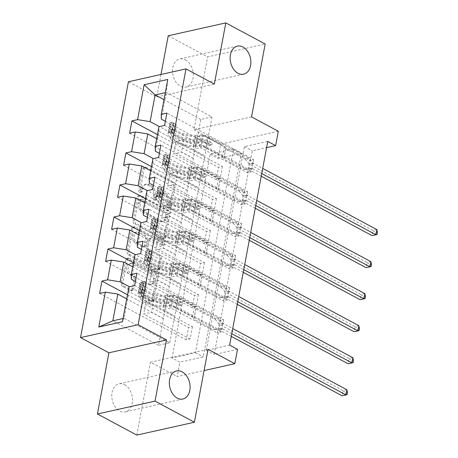 <?xml version="1.0" encoding="UTF-8"?>
<svg xmlns="http://www.w3.org/2000/svg" width="458" height="458" viewBox="0 0 458 458"><rect width="100%" height="100%" fill="white"/><g stroke="black" fill="none" stroke-linecap="round" stroke-linejoin="round"><path stroke-width="0.34" stroke-dasharray="2.29 1.72" d="M139.57 192.337A1.546 1.088 -102.6 0 1 138.751 190.345L142.759 168.933A2.204 1.551 -102.6 0 1 143.823 167.605A2.204 1.551 -102.6 0 1 144.682 167.743L172.511 182.662A2.204 1.551 -102.6 0 1 173.679 185.507L169.672 206.924A1.546 1.088 -102.6 0 1 168.928 207.852A1.546 1.088 -102.6 0 1 168.326 207.755A1.546 1.088 -102.6 0 1 167.508 205.762L168.023 202.991A7.059 4.975 -102.6 0 0 164.285 193.889L161.966 192.646A7.059 4.975 -102.6 0 0 159.218 192.205A7.059 4.975 -102.6 0 0 155.812 196.442L155.296 199.213A1.546 1.088 -102.6 0 1 154.546 200.14A1.546 1.088 -102.6 0 1 153.945 200.043A1.546 1.088 -102.6 0 1 153.127 198.056L153.648 195.28A7.059 4.975 -102.6 0 0 149.909 186.183L147.591 184.935A7.059 4.975 -102.6 0 0 144.843 184.5A7.059 4.975 -102.6 0 0 141.436 188.736L140.915 191.507A1.546 1.088 -102.6 0 1 140.171 192.434A1.546 1.088 -102.6 0 1 139.57 192.337M169.58 202.642A7.059 4.975 -102.6 0 0 165.842 193.539L163.523 192.297A7.059 4.975 -102.6 0 0 160.775 191.856A7.059 4.975 -102.6 0 0 157.369 196.093L156.848 198.869A1.546 1.088 -102.6 0 1 156.104 199.791A1.546 1.088 -102.6 0 1 155.502 199.699A1.546 1.088 -102.6 0 1 154.684 197.707L155.205 194.936A7.059 4.975 -102.6 0 0 151.466 185.834L149.148 184.591A7.059 4.975 -102.6 0 0 146.4 184.15A7.059 4.975 -102.6 0 0 142.993 188.387L142.472 191.158A1.546 1.088 -102.6 0 1 141.728 192.085A1.546 1.088 -102.6 0 1 141.127 191.988A1.546 1.088 -102.6 0 1 140.308 189.996L144.316 168.584A2.204 1.551 -102.6 0 1 145.381 167.262A2.204 1.551 -102.6 0 1 146.239 167.399L174.069 182.318A2.204 1.551 -102.6 0 1 175.237 185.158L171.229 206.575A1.546 1.088 -102.6 0 1 170.485 207.503A1.546 1.088 -102.6 0 1 169.884 207.405A1.546 1.088 -102.6 0 1 169.065 205.413L169.58 202.642L168.023 202.991M124.587 384.709A14.381 10.133 -102.6 0 1 132.499 399.508A14.381 10.133 -102.6 0 1 125.263 411.885A14.381 10.133 -102.6 0 1 119.67 410.992A14.381 10.133 -102.6 0 1 111.758 396.193A14.381 10.133 -102.6 0 1 118.994 383.815A14.381 10.133 -102.6 0 1 124.587 384.709M185.381 59.872A14.381 10.133 -102.6 0 1 193.287 74.671A14.381 10.133 -102.6 0 1 186.057 87.049A14.381 10.133 -102.6 0 1 180.463 86.15A14.381 10.133 -102.6 0 1 172.551 71.351A14.381 10.133 -102.6 0 1 179.788 58.973A14.381 10.133 -102.6 0 1 185.381 59.872M132.213 289.353A2.204 1.551 -102.6 0 1 131.148 290.681A2.204 1.551 -102.6 0 1 130.29 290.544L122.486 286.359A2.204 1.551 -102.6 0 1 121.318 283.513L125.767 259.726A2.204 1.551 -102.6 0 1 126.832 258.404A2.204 1.551 -102.6 0 1 127.69 258.541L155.52 273.46A2.204 1.551 -102.6 0 1 156.688 276.306L152.233 300.087A2.204 1.551 -102.6 0 1 151.169 301.416A2.204 1.551 -102.6 0 1 150.31 301.278L140.881 296.217A2.204 1.551 -102.6 0 1 139.713 293.378L141.619 283.199A2.204 1.551 -102.6 0 1 142.684 281.87A2.204 1.551 -102.6 0 1 143.543 282.008L148.22 284.515A5.902 4.156 -102.6 0 0 150.516 284.887A5.902 4.156 -102.6 0 0 153.482 279.809A5.902 4.156 -102.6 0 0 150.235 273.735L131.915 263.911A5.902 4.156 -102.6 0 0 129.62 263.545A5.902 4.156 -102.6 0 0 126.654 268.623A5.902 4.156 -102.6 0 0 129.9 274.697L132.952 276.334A2.204 1.551 -102.6 0 1 134.12 279.18L132.213 289.353L133.77 289.009A2.204 1.551 -102.6 0 1 132.706 290.332A2.204 1.551 -102.6 0 1 131.847 290.195L124.044 286.01A2.204 1.551 -102.6 0 1 122.87 283.164L127.324 259.383A2.204 1.551 -102.6 0 1 128.389 258.054A2.204 1.551 -102.6 0 1 129.248 258.192L157.077 273.117A2.204 1.551 -102.6 0 1 158.245 275.956L153.791 299.744A2.204 1.551 -102.6 0 1 152.726 301.066A2.204 1.551 -102.6 0 1 151.867 300.929L142.438 295.874A2.204 1.551 -102.6 0 1 141.27 293.028L143.177 282.849A2.204 1.551 -102.6 0 1 144.241 281.527A2.204 1.551 -102.6 0 1 145.1 281.664L149.772 284.172L148.22 284.515M172.053 357.967L210.17 154.272L233.517 149.062L195.394 352.752L172.053 357.967L179.925 362.186L177.235 376.562L204.073 370.568M136.822 435.1L150.464 362.204L177.235 376.562M160.981 74.482L156.779 96.953L128.429 81.753M168.229 35.764L207.606 56.872L265.182 44.014M251.545 116.904L193.963 129.769L207.606 56.872M193.963 129.769L220.739 144.121L218.048 158.497L241.389 153.281L203.272 356.977L179.925 362.186M210.17 154.272L218.048 158.497M134.217 223.676A2.204 1.551 -102.6 0 1 133.049 220.83L137.497 197.049A2.204 1.551 -102.6 0 1 138.562 195.721A2.204 1.551 -102.6 0 1 139.421 195.858L167.25 210.777A2.204 1.551 -102.6 0 1 168.418 213.623L163.964 237.41A2.204 1.551 -102.6 0 1 162.899 238.733A2.204 1.551 -102.6 0 1 162.04 238.595L134.217 223.676L135.774 223.327A2.204 1.551 -102.6 0 1 134.6 220.481L139.055 196.7A2.204 1.551 -102.6 0 1 140.119 195.377A2.204 1.551 -102.6 0 1 140.978 195.514L168.807 210.434A2.204 1.551 -102.6 0 1 169.975 213.279L165.521 237.061A2.204 1.551 -102.6 0 1 164.456 238.383A2.204 1.551 -102.6 0 1 163.598 238.246L135.774 223.327M131.635 228.387L127.181 252.169A2.204 1.551 -102.6 0 0 128.349 255.014L156.178 269.934A2.204 1.551 -102.6 0 0 157.037 270.071A2.204 1.551 -102.6 0 0 158.102 268.749L160.008 258.57A2.204 1.551 -102.6 0 0 158.834 255.724L147.55 249.673A2.204 1.551 -102.6 0 1 146.383 246.828L147.648 240.078A2.204 1.551 -102.6 0 1 148.713 238.755A2.204 1.551 -102.6 0 1 149.571 238.893L161.319 245.19A1.546 1.088 -102.6 0 0 161.92 245.288A1.546 1.088 -102.6 0 0 162.699 243.959A1.546 1.088 -102.6 0 0 161.846 242.368L133.553 227.202A2.204 1.551 -102.6 0 0 132.7 227.065A2.204 1.551 -102.6 0 0 131.635 228.387L133.186 228.038L128.738 251.826L127.181 252.169M222.422 166.489L220.121 178.809L216.228 179.679L218.535 167.359L222.422 166.489L175.964 141.579L183.824 139.822L195.789 146.119L159.355 126.585M216.428 198.52L214.126 210.84L210.233 211.71L212.541 199.39L216.428 198.52L169.97 173.611L177.824 171.853L189.795 178.156L153.361 158.623M210.434 230.557L208.132 242.877L204.239 243.742L206.547 231.422L210.434 230.557L163.975 205.642L171.83 203.89L183.801 210.188L147.367 190.654M204.44 262.589L202.133 274.909L198.245 275.773L200.552 263.459L204.44 262.589L157.976 237.673L165.836 235.922L177.807 242.219L141.373 222.685M198.446 294.62L196.139 306.94L192.251 307.81L194.553 295.49L198.446 294.62L151.982 269.71L159.842 267.953L171.813 274.25L135.379 254.717M192.452 326.651L190.144 338.972L186.257 339.842L188.559 327.522L192.452 326.651L145.988 301.742L153.848 299.984L165.813 306.282L129.385 286.748M229.635 345.103L206.289 350.318L244.412 146.629L267.753 141.413M253.549 159.539L251.242 171.859L247.354 172.729L249.662 160.409L253.549 159.539L166.924 113.092M247.555 191.57L245.248 203.89L241.36 204.76L243.662 192.44L247.555 191.57L160.93 145.123M241.561 223.601L239.253 235.922L235.366 236.792L237.668 224.472L241.561 223.601L154.936 177.154M235.567 255.633L233.259 267.953L229.372 268.823L231.674 256.503L235.567 255.633L148.942 209.191M229.572 287.664L227.265 299.984L223.372 300.854L225.679 288.534L229.572 287.664L142.948 241.223M223.578 319.701L221.271 332.021L217.378 332.886L219.685 320.566L223.578 319.701L136.953 273.254M135.413 281.47L177.023 303.78L180.864 284.034L169.054 277.703L176.914 275.945L223.372 300.854M131.349 279.288L135.036 259.577L180.71 284.069M171.653 274.285L165.813 306.282M169.506 286.571L132.706 266.842M135.036 259.577L134.961 254.808M141.407 249.438L183.017 271.749L186.858 252.003L175.048 245.665L182.908 243.914L229.372 268.823M137.343 247.257L141.03 227.546L186.704 252.037M177.652 242.253L171.813 274.25M175.5 254.539L138.705 234.811M141.03 227.546L140.955 222.777M147.402 217.407L189.011 239.717L192.852 219.972L181.042 213.634L188.902 211.882L235.366 236.792M143.337 215.226L147.024 195.514L192.698 220.006M183.647 210.222L177.807 242.219M181.494 222.508L144.699 202.779M147.024 195.514L146.949 190.746M153.396 185.376L195.005 207.686L198.852 187.935L187.036 181.603L194.896 179.845L241.36 204.76M149.331 183.194L153.018 163.483L198.692 187.969M189.641 178.191L183.801 210.188M187.488 190.476L150.693 170.742M153.018 163.483L152.943 158.714M159.39 153.344L200.999 175.649L204.846 155.903L193.03 149.571L200.89 147.814L247.354 172.729M155.325 151.163L159.012 131.452L204.686 155.938M195.635 146.159L189.795 178.156M193.482 158.439L156.688 138.711M159.012 131.452L158.937 126.683M165.384 121.313L206.993 143.617L211.991 116.927L166.317 92.436L167.777 79.457M161.319 119.132L166.317 92.436L165.304 92.659M211.991 116.927L200.787 119.429L195.789 146.119M200.787 119.429L163.987 99.701M278.315 131.263L220.739 144.121M237.507 349.328L214.167 354.544L252.284 150.848L266.585 147.653M165.659 306.316L158.514 345.298L169.718 342.796L124.044 318.304L129.042 291.609L174.716 316.1L163.059 309.734L170.92 307.976L217.378 332.886M169.718 342.796L174.716 316.1M158.514 345.298L112.84 320.806M123.036 318.528L124.044 318.304L122.435 321.751M163.512 318.602L126.711 298.874M177.023 303.78L174.87 316.066M183.017 271.749L180.864 284.034M189.011 239.717L186.858 252.003M195.005 207.686L192.852 219.972M200.999 175.649L198.852 187.935M206.993 143.617L204.846 155.903M129.042 291.609L128.967 286.845M233.517 149.062L241.389 153.281M195.394 352.752L203.272 356.977M244.412 146.629L252.284 150.848M206.289 350.318L214.167 354.544M207.148 143.583L195.337 137.251L203.197 135.494L200.89 147.814M195.337 137.251L193.03 149.571M203.197 135.494L249.662 160.409M251.242 171.859L164.617 125.412M157.455 134.612L218.535 167.359M220.121 178.809L173.656 153.899L181.517 152.142L193.328 158.479M129.603 133.232L216.228 179.679M183.824 139.822L181.517 152.142M175.964 141.579L173.656 153.899M177.824 171.853L175.523 184.173L187.333 190.511M169.97 173.611L167.662 185.931L175.523 184.173M123.608 165.264L210.233 211.71M214.126 210.84L167.662 185.931M151.461 166.643L212.541 199.39M201.154 175.614L189.343 169.283L197.203 167.525L243.662 192.44M245.248 203.89L158.623 157.443M197.203 167.525L194.896 179.845M189.343 169.283L187.036 181.603M171.83 203.89L169.529 216.21L181.339 222.542M163.975 205.642L161.668 217.962L169.529 216.21M117.614 197.301L204.239 243.742M208.132 242.877L161.668 217.962M145.467 198.675L206.547 231.422M195.16 207.651L183.349 201.314L191.209 199.562L237.668 224.472M239.253 235.922L152.629 189.475M191.209 199.562L188.902 211.882M183.349 201.314L181.042 213.634M165.836 235.922L163.529 248.242L175.345 254.574M157.976 237.673L155.674 249.994L163.529 248.242M111.62 229.332L198.245 275.773M202.133 274.909L155.674 249.994M139.472 230.706L200.552 263.459M189.165 239.683L177.355 233.345L185.215 231.593L231.674 256.503M233.259 267.953L146.634 221.512M185.215 231.593L182.908 243.914M177.355 233.345L175.048 245.665M159.842 267.953L157.535 280.273L169.351 286.605M151.982 269.71L149.68 282.025L157.535 280.273M105.626 261.363L192.251 307.81M196.139 306.94L149.68 282.025M133.478 262.737L194.553 295.49M183.171 271.714L171.361 265.382L179.215 263.625L225.679 288.534M227.265 299.984L140.64 253.543M179.215 263.625L176.914 275.945M171.361 265.382L169.054 277.703M153.848 299.984L151.541 312.304L163.357 318.636M145.988 301.742L143.686 314.062L151.541 312.304M99.632 293.395L186.257 339.842M190.144 338.972L143.686 314.062M127.479 294.775L188.559 327.522M177.177 303.746L165.367 297.414L173.221 295.656L219.685 320.566M221.271 332.021L134.646 285.574M173.221 295.656L170.92 307.976M165.367 297.414L163.059 309.734M156.779 96.953L214.355 84.089M150.464 362.204L208.041 349.345M139.249 200.427A1.546 1.088 -102.6 0 1 139.993 199.499A1.546 1.088 -102.6 0 1 140.595 199.596L165.017 212.689A1.546 1.088 -102.6 0 1 165.836 214.682L165.292 217.602A7.059 4.975 -102.6 0 1 161.88 221.838A7.059 4.975 -102.6 0 1 159.138 221.403L142.438 212.449A7.059 4.975 -102.6 0 1 138.7 203.346L139.249 200.427L140.801 200.077A1.546 1.088 -102.6 0 1 141.551 199.15A1.546 1.088 -102.6 0 1 142.152 199.247L140.595 199.596M140.801 200.077L140.257 202.997A7.059 4.975 -102.6 0 0 143.995 212.1L160.695 221.054A7.059 4.975 -102.6 0 0 163.437 221.495A7.059 4.975 -102.6 0 0 166.849 217.258L167.393 214.333A1.546 1.088 -102.6 0 0 166.575 212.34L142.152 199.247M133.186 228.038A2.204 1.551 -102.6 0 1 134.251 226.716A2.204 1.551 -102.6 0 1 135.11 226.853L163.403 242.024A1.546 1.088 -102.6 0 1 164.25 243.61A1.546 1.088 -102.6 0 1 163.477 244.938A1.546 1.088 -102.6 0 1 162.876 244.841L151.123 238.544A2.204 1.551 -102.6 0 0 150.27 238.406A2.204 1.551 -102.6 0 0 149.205 239.729L147.94 246.484A2.204 1.551 -102.6 0 0 149.108 249.329L160.392 255.381A2.204 1.551 -102.6 0 1 161.559 258.22L159.659 268.399A2.204 1.551 -102.6 0 1 158.594 269.722A2.204 1.551 -102.6 0 1 157.735 269.59L129.906 254.665A2.204 1.551 -102.6 0 1 128.738 251.826M135.843 243.398A5.902 4.156 -102.6 0 1 132.597 237.324A5.902 4.156 -102.6 0 1 135.562 232.246A5.902 4.156 -102.6 0 1 137.858 232.612L144.316 236.076A2.204 1.551 -102.6 0 1 145.484 238.916L144.218 245.671A2.204 1.551 -102.6 0 1 143.154 246.994A2.204 1.551 -102.6 0 1 142.295 246.856L135.843 243.398L137.394 243.049A5.902 4.156 -102.6 0 1 134.154 236.975A5.902 4.156 -102.6 0 1 137.119 231.897A5.902 4.156 -102.6 0 1 139.415 232.263L137.858 232.612M137.394 243.049L143.852 246.507A2.204 1.551 -102.6 0 0 144.711 246.644A2.204 1.551 -102.6 0 0 145.776 245.322L147.041 238.572A2.204 1.551 -102.6 0 0 145.867 235.727L139.415 232.263M149.772 284.172A5.902 4.156 -102.6 0 0 152.067 284.538A5.902 4.156 -102.6 0 0 155.039 279.46A5.902 4.156 -102.6 0 0 151.793 273.386L133.473 263.568A5.902 4.156 -102.6 0 0 131.177 263.195A5.902 4.156 -102.6 0 0 128.211 268.274A5.902 4.156 -102.6 0 0 131.452 274.348L134.509 275.985A2.204 1.551 -102.6 0 1 135.677 278.83L133.77 289.009M173.072 129.568L175.116 130.667L171.624 133.415L169.575 132.316L173.072 129.568L174.223 123.408L171.498 122.051L173.542 123.15A3.034 1.116 -169.4 0 0 172.763 123.712A3.034 1.116 -169.4 0 0 172.826 124.038L175.088 128.423A14.272 5.261 -169.4 0 0 195.818 135.276L195.085 139.175L199.15 138.946A8.204 3.023 10.6 0 1 208.842 140.99L211.396 142.358A1.351 0.95 -102.6 0 1 212.106 144.098A1.351 0.95 -102.6 0 1 211.459 144.905A1.351 0.95 -102.6 0 1 210.932 144.82L208.379 143.451A8.204 3.023 -169.4 0 0 198.686 141.413L194.627 141.642L193.894 145.541L197.953 145.312A8.204 3.023 10.6 0 1 207.651 147.356L247.057 168.481L243.169 169.351L223.951 159.052L225.863 148.111A4.883 1.798 -169.4 0 0 224.431 146.594L207.548 137.537A5.278 1.946 10.6 0 0 201.308 136.226L197.249 136.455A17.192 6.338 -169.4 0 1 172.271 128.194L170.01 123.815A5.954 2.193 -169.4 0 1 169.895 123.179L169.162 127.078A5.954 2.193 -169.4 0 0 169.277 127.713L171.544 132.099A17.192 6.338 -169.4 0 0 196.516 140.354L197.249 136.455M169.575 132.316A5.954 2.193 -169.4 0 0 167.971 133.444A5.954 2.193 -169.4 0 0 168.086 134.079L170.353 138.465A17.192 6.338 -169.4 0 0 195.326 146.72L196.053 142.822L200.117 142.593A5.278 1.946 10.6 0 1 206.358 143.904L208.911 145.272A1.351 0.95 77.4 0 0 209.432 145.358A1.351 0.95 77.4 0 0 210.085 144.551A1.351 0.95 77.4 0 0 209.369 142.81L206.816 141.442A5.278 1.946 -169.4 0 0 200.575 140.125L196.516 140.354M171.498 122.051A5.954 2.193 -169.4 0 0 169.895 123.179M195.818 135.276L199.877 135.047A8.204 3.023 10.6 0 1 209.569 137.085L248.98 158.216L253.137 163.105A2.25 1.586 77.4 0 0 253.698 163.569L262.703 168.401M225.874 148.781L245.087 159.086L248.98 158.216M171.624 133.415A3.034 1.116 -169.4 0 0 170.845 133.982A3.034 1.116 -169.4 0 0 170.903 134.303L173.164 138.688A14.272 5.261 -169.4 0 0 193.894 145.541M195.326 146.72L199.385 146.491A5.278 1.946 10.6 0 1 205.625 147.808L222.514 156.859A4.883 1.798 10.6 0 1 223.939 158.376L223.951 159.052M175.116 130.667L176.273 124.507L174.223 123.408M173.542 123.15L176.273 124.507M195.085 139.175A14.272 5.261 10.6 0 1 174.355 132.322L172.094 127.942A3.034 1.116 10.6 0 1 172.036 127.616A3.034 1.116 10.6 0 1 172.059 127.536L169.792 126.316A5.954 2.193 -169.4 0 0 169.162 127.078M261.741 173.53L252.736 168.704A2.25 1.586 77.4 0 0 252.118 168.538L247.057 168.481M196.053 142.822A17.192 6.338 10.6 0 1 171.08 134.56L168.819 130.181A5.954 2.193 10.6 0 1 168.704 129.54A5.954 2.193 10.6 0 1 169.334 128.784C170.428 127.553 170.582 126.734 169.792 126.316L172.059 127.536C172.534 127.793 172.385 128.618 171.595 129.998A3.034 1.116 -169.4 0 0 171.573 130.078A3.034 1.116 -169.4 0 0 171.636 130.404L173.897 134.784A14.272 5.261 -169.4 0 0 194.627 141.642M245.087 159.086L249.244 163.975A2.25 1.586 77.4 0 0 249.805 164.439L372.972 230.477L372.01 235.607M261.237 176.216L248.843 169.575A2.25 1.586 77.4 0 0 248.23 169.408L243.169 169.351M376.86 229.607L372.972 230.477L375.898 232.853L377.455 232.504M375.514 234.908L375.898 232.853M167.078 161.6L169.122 162.699L165.63 165.447L163.58 164.353L167.078 161.6L168.229 155.439L165.504 154.083L167.548 155.182A3.034 1.116 -169.4 0 0 166.769 155.749A3.034 1.116 -169.4 0 0 166.826 156.069L169.094 160.455A14.272 5.261 -169.4 0 0 189.824 167.307L189.091 171.206L193.15 170.983A8.204 3.023 10.6 0 1 202.848 173.021L205.402 174.389A1.351 0.95 -102.6 0 1 206.111 176.13A1.351 0.95 -102.6 0 1 205.465 176.937A1.351 0.95 -102.6 0 1 204.938 176.857L202.384 175.483A8.204 3.023 -169.4 0 0 192.692 173.445L188.633 173.674L187.9 177.572L191.959 177.343A8.204 3.023 10.6 0 1 201.652 179.387L241.063 200.518L237.17 201.383L217.956 191.083L219.869 180.143A4.883 1.798 -169.4 0 0 218.437 178.626L201.554 169.575A5.278 1.946 10.6 0 0 195.314 168.258L191.249 168.487A17.192 6.338 -169.4 0 1 166.277 160.231L164.016 155.846A5.954 2.193 -169.4 0 1 163.901 155.21L163.168 159.109A5.954 2.193 -169.4 0 0 163.283 159.75L165.55 164.13A17.192 6.338 -169.4 0 0 190.522 172.385L191.249 168.487M163.58 164.353A5.954 2.193 -169.4 0 0 161.977 165.475A5.954 2.193 -169.4 0 0 162.092 166.111L164.359 170.496A17.192 6.338 -169.4 0 0 189.331 178.752L190.059 174.853L194.123 174.624A5.278 1.946 10.6 0 1 200.364 175.935L202.917 177.309A1.351 0.95 77.4 0 0 203.438 177.389A1.351 0.95 77.4 0 0 204.091 176.582A1.351 0.95 77.4 0 0 203.375 174.841L200.822 173.473A5.278 1.946 -169.4 0 0 194.581 172.156L190.522 172.385M165.504 154.083A5.954 2.193 -169.4 0 0 163.901 155.21M189.824 167.307L193.883 167.078A8.204 3.023 10.6 0 1 203.575 169.122L242.986 190.247L247.143 195.137A2.25 1.586 77.4 0 0 247.704 195.6L256.709 200.432M219.88 180.818L239.093 191.118L242.986 190.247M165.63 165.447A3.034 1.116 -169.4 0 0 164.851 166.014A3.034 1.116 -169.4 0 0 164.909 166.34L167.17 170.719A14.272 5.261 -169.4 0 0 187.9 177.572M189.331 178.752L193.391 178.523A5.278 1.946 10.6 0 1 199.631 179.839L216.519 188.891A4.883 1.798 10.6 0 1 217.945 190.414L217.956 191.083M169.122 162.699L170.279 156.539L168.229 155.439M167.548 155.182L170.279 156.539M189.091 171.206A14.272 5.261 10.6 0 1 168.361 164.353L166.099 159.974A3.034 1.116 10.6 0 1 166.042 159.647A3.034 1.116 10.6 0 1 166.065 159.567L163.798 158.348A5.954 2.193 -169.4 0 0 163.168 159.109M255.747 205.568L246.742 200.736A2.25 1.586 77.4 0 0 246.123 200.57L241.063 200.518M190.059 174.853A17.192 6.338 10.6 0 1 165.086 166.592L162.825 162.212A5.954 2.193 10.6 0 1 162.71 161.577A5.954 2.193 10.6 0 1 163.334 160.815C164.433 159.59 164.588 158.766 163.798 158.348L166.065 159.567C166.54 159.825 166.386 160.649 165.601 162.029A3.034 1.116 -169.4 0 0 165.578 162.109A3.034 1.116 -169.4 0 0 165.636 162.435L167.903 166.821A14.272 5.261 -169.4 0 0 188.633 173.674M239.093 191.118L243.25 196.007A2.25 1.586 77.4 0 0 243.811 196.471L366.978 262.508L366.016 267.644M255.243 208.253L242.849 201.606A2.25 1.586 77.4 0 0 242.236 201.44L237.17 201.383M370.865 261.638L366.978 262.508L369.904 264.884L371.461 264.535M369.52 266.94L369.904 264.884M161.079 193.637L163.128 194.73L159.636 197.484L157.586 196.385L161.079 193.637L162.235 187.477L159.504 186.114L161.554 187.213A3.034 1.116 -169.4 0 0 160.775 187.78A3.034 1.116 -169.4 0 0 160.832 188.101L163.1 192.486A14.272 5.261 -169.4 0 0 183.83 199.339L183.097 203.243L187.156 203.014A8.204 3.023 10.6 0 1 196.848 205.052L199.402 206.421A1.351 0.95 -102.6 0 1 200.117 208.161A1.351 0.95 -102.6 0 1 199.47 208.968A1.351 0.95 -102.6 0 1 198.944 208.888L196.39 207.52A8.204 3.023 -169.4 0 0 186.698 205.476L182.639 205.705L181.906 209.604L185.965 209.38A8.204 3.023 10.6 0 1 195.658 211.419L235.069 232.549L231.175 233.42L211.962 223.115L213.875 212.174A4.883 1.798 -169.4 0 0 212.443 210.657L195.56 201.606A5.278 1.946 10.6 0 0 189.32 200.289L185.255 200.518A17.192 6.338 -169.4 0 1 160.283 192.263L158.021 187.877A5.954 2.193 -169.4 0 1 157.901 187.242L157.174 191.141A5.954 2.193 -169.4 0 0 157.289 191.782L159.556 196.161A17.192 6.338 -169.4 0 0 184.528 204.417L185.255 200.518M157.586 196.385A5.954 2.193 -169.4 0 0 155.983 197.507A5.954 2.193 -169.4 0 0 156.098 198.148L158.365 202.528A17.192 6.338 -169.4 0 0 183.337 210.783L184.064 206.884L188.124 206.655A5.278 1.946 10.6 0 1 194.364 207.972L196.923 209.34A1.351 0.95 77.4 0 0 197.444 209.421A1.351 0.95 77.4 0 0 198.096 208.613A1.351 0.95 77.4 0 0 197.381 206.873L194.827 205.505A5.278 1.946 -169.4 0 0 188.587 204.194L184.528 204.417M159.504 186.114A5.954 2.193 -169.4 0 0 157.901 187.242M183.83 199.339L187.889 199.11A8.204 3.023 10.6 0 1 197.581 201.154L236.992 222.279L241.148 227.174A2.25 1.586 77.4 0 0 241.709 227.637L250.715 232.464M213.886 212.85L233.099 223.149L236.992 222.279M159.636 197.484A3.034 1.116 -169.4 0 0 158.852 198.045A3.034 1.116 -169.4 0 0 158.915 198.371L161.176 202.751A14.272 5.261 -169.4 0 0 181.906 209.604M183.337 210.783L187.396 210.554A5.278 1.946 10.6 0 1 193.637 211.871L210.525 220.922A4.883 1.798 10.6 0 1 211.951 222.445L211.962 223.115M163.128 194.73L164.285 188.57L162.235 187.477M161.554 187.213L164.285 188.57M183.097 203.243A14.272 5.261 10.6 0 1 162.367 196.385L160.105 192.005A3.034 1.116 10.6 0 1 160.048 191.679A3.034 1.116 10.6 0 1 160.071 191.599L157.804 190.385A5.954 2.193 -169.4 0 0 157.174 191.141M249.753 237.599L240.748 232.767A2.25 1.586 77.4 0 0 240.129 232.601L235.069 232.549M184.064 206.884A17.192 6.338 10.6 0 1 159.092 198.629L156.831 194.244A5.954 2.193 10.6 0 1 156.71 193.608A5.954 2.193 10.6 0 1 157.34 192.847C158.439 191.621 158.588 190.797 157.804 190.385L160.071 191.599C160.546 191.862 160.392 192.681 159.607 194.06A3.034 1.116 -169.4 0 0 159.584 194.146A3.034 1.116 -169.4 0 0 159.642 194.467L161.909 198.852A14.272 5.261 -169.4 0 0 182.639 205.705M233.099 223.149L237.255 228.038A2.25 1.586 77.4 0 0 237.816 228.502L360.984 294.54L360.022 299.675M249.249 240.284L236.855 233.637A2.25 1.586 77.4 0 0 236.242 233.471L231.175 233.42M364.871 293.67L360.984 294.54L363.91 296.916L365.467 296.572M363.526 298.971L363.91 296.916M155.085 225.668L157.134 226.762L153.642 229.515L151.592 228.416L155.085 225.668L156.241 219.508L153.51 218.151L155.56 219.245A3.034 1.116 -169.4 0 0 154.781 219.811A3.034 1.116 -169.4 0 0 154.838 220.138L157.105 224.517A14.272 5.261 -169.4 0 0 177.836 231.37L177.103 235.275L181.162 235.046A8.204 3.023 10.6 0 1 190.854 237.084L193.408 238.452A1.351 0.95 -102.6 0 1 194.123 240.192A1.351 0.95 -102.6 0 1 193.471 241.005A1.351 0.95 -102.6 0 1 192.95 240.919L190.396 239.551A8.204 3.023 -169.4 0 0 180.704 237.507L176.645 237.736L175.912 241.641L179.971 241.412A8.204 3.023 10.6 0 1 189.664 243.45L229.074 264.581L225.181 265.451L205.968 255.146L207.88 244.211A4.883 1.798 -169.4 0 0 206.449 242.688L189.56 233.637A5.278 1.946 10.6 0 0 183.32 232.321L179.261 232.549A17.192 6.338 -169.4 0 1 154.289 224.294L152.027 219.909A5.954 2.193 -169.4 0 1 151.907 219.273L151.18 223.172A5.954 2.193 -169.4 0 0 151.295 223.813L153.562 228.193A17.192 6.338 -169.4 0 0 178.534 236.454L179.261 232.549M151.592 228.416A5.954 2.193 -169.4 0 0 149.989 229.538A5.954 2.193 -169.4 0 0 150.104 230.179L152.365 234.559A17.192 6.338 -169.4 0 0 177.343 242.814L178.07 238.916L182.129 238.687A5.278 1.946 10.6 0 1 188.37 240.003L190.923 241.372A1.351 0.95 77.4 0 0 191.45 241.452A1.351 0.95 77.4 0 0 192.102 240.645A1.351 0.95 77.4 0 0 191.387 238.904L188.833 237.536A5.278 1.946 -169.4 0 0 182.593 236.225L178.534 236.454M153.51 218.151A5.954 2.193 -169.4 0 0 151.907 219.273M177.836 231.37L181.895 231.141A8.204 3.023 10.6 0 1 191.587 233.185L230.992 254.316L235.154 259.205A2.25 1.586 77.4 0 0 235.71 259.669L244.721 264.495M207.892 244.881L227.105 255.18L230.992 254.316M153.642 229.515A3.034 1.116 -169.4 0 0 152.858 230.076A3.034 1.116 -169.4 0 0 152.92 230.403L155.182 234.782A14.272 5.261 -169.4 0 0 175.912 241.641M177.343 242.814L181.402 242.591A5.278 1.946 10.6 0 1 187.643 243.902L204.526 252.959A4.883 1.798 10.6 0 1 205.957 254.476L205.968 255.146M157.134 226.762L158.285 220.601L156.241 219.508M155.56 219.245L158.285 220.601M177.103 235.275A14.272 5.261 10.6 0 1 156.373 228.422L154.111 224.036A3.034 1.116 10.6 0 1 154.048 223.71A3.034 1.116 10.6 0 1 154.077 223.63L151.81 222.416A5.954 2.193 -169.4 0 0 151.18 223.172M243.759 269.63L234.754 264.798A2.25 1.586 77.4 0 0 234.135 264.632L229.074 264.581M178.07 238.916A17.192 6.338 10.6 0 1 153.098 230.66L150.837 226.275A5.954 2.193 10.6 0 1 150.716 225.639A5.954 2.193 10.6 0 1 151.346 224.878C152.44 223.653 152.594 222.828 151.81 222.416L154.077 223.63C154.552 223.893 154.398 224.712 153.613 226.092A3.034 1.116 -169.4 0 0 153.59 226.178A3.034 1.116 -169.4 0 0 153.648 226.498L155.915 230.884A14.272 5.261 -169.4 0 0 176.645 237.736M227.105 255.18L231.261 260.07A2.25 1.586 77.4 0 0 231.822 260.533L354.984 326.571L354.028 331.707M243.255 272.315L230.861 265.669A2.25 1.586 77.4 0 0 230.242 265.503L225.181 265.451M358.877 325.701L354.984 326.571L357.916 328.947L359.467 328.604M357.526 331.002L357.916 328.947M149.09 257.699L151.14 258.799L147.642 261.547L145.598 260.447L149.09 257.699L150.247 251.539L147.516 250.183L149.566 251.282A3.034 1.116 -169.4 0 0 148.787 251.843A3.034 1.116 -169.4 0 0 148.844 252.169L151.111 256.549A14.272 5.261 -169.4 0 0 171.836 263.402L171.109 267.306L175.168 267.077A8.204 3.023 10.6 0 1 184.86 269.115L187.414 270.489A1.351 0.95 -102.6 0 1 188.129 272.224A1.351 0.95 -102.6 0 1 187.477 273.037A1.351 0.95 -102.6 0 1 186.956 272.951L184.402 271.583A8.204 3.023 -169.4 0 0 174.71 269.539L170.645 269.768L169.918 273.672L173.977 273.443A8.204 3.023 10.6 0 1 183.669 275.481L223.08 296.612L219.187 297.482L199.974 287.177L201.886 276.243A4.883 1.798 -169.4 0 0 200.455 274.72L183.566 265.669A5.278 1.946 10.6 0 0 177.326 264.352L173.267 264.581A17.192 6.338 -169.4 0 1 148.295 256.325L146.033 251.946A5.954 2.193 -169.4 0 1 145.913 251.305L145.186 255.209A5.954 2.193 -169.4 0 0 145.3 255.845L147.562 260.23A17.192 6.338 -169.4 0 0 172.54 268.485L173.267 264.581M145.598 260.447A5.954 2.193 -169.4 0 0 143.995 261.57A5.954 2.193 -169.4 0 0 144.11 262.211L146.371 266.59A17.192 6.338 -169.4 0 0 171.349 274.852L172.076 270.947L176.135 270.718A5.278 1.946 10.6 0 1 182.376 272.035L184.929 273.403A1.351 0.95 77.4 0 0 185.456 273.489A1.351 0.95 77.4 0 0 186.108 272.676A1.351 0.95 77.4 0 0 185.393 270.941L182.839 269.567A5.278 1.946 -169.4 0 0 176.599 268.256L172.54 268.485M147.516 250.183A5.954 2.193 -169.4 0 0 145.913 251.305M171.836 263.402L175.901 263.178A8.204 3.023 10.6 0 1 185.593 265.216L224.998 286.347L229.155 291.236A2.25 1.586 77.4 0 0 229.716 291.7L238.721 296.526M201.892 276.913L221.111 287.218L224.998 286.347M147.642 261.547A3.034 1.116 -169.4 0 0 146.863 262.108A3.034 1.116 -169.4 0 0 146.926 262.434L149.188 266.819A14.272 5.261 -169.4 0 0 169.918 273.672M171.349 274.852L175.408 274.623A5.278 1.946 10.6 0 1 181.649 275.934L198.532 284.99A4.883 1.798 10.6 0 1 199.963 286.508L199.974 287.177M151.14 258.799L152.291 252.639L150.247 251.539M149.566 251.282L152.291 252.639M171.109 267.306A14.272 5.261 10.6 0 1 150.379 260.453L148.117 256.068A3.034 1.116 10.6 0 1 148.054 255.741A3.034 1.116 10.6 0 1 148.083 255.661L145.816 254.448A5.954 2.193 -169.4 0 0 145.186 255.209M237.765 301.662L228.76 296.836A2.25 1.586 77.4 0 0 228.141 296.664L223.08 296.612M172.076 270.947A17.192 6.338 10.6 0 1 147.104 262.692L144.837 258.306A5.954 2.193 10.6 0 1 144.722 257.671A5.954 2.193 10.6 0 1 145.352 256.909C146.446 255.684 146.6 254.866 145.816 254.448L148.083 255.661C148.558 255.925 148.403 256.743 147.619 258.123A3.034 1.116 -169.4 0 0 147.596 258.209A3.034 1.116 -169.4 0 0 147.653 258.535L149.921 262.915A14.272 5.261 -169.4 0 0 170.645 269.768M221.111 287.218L225.267 292.107A2.25 1.586 77.4 0 0 225.828 292.57L348.99 358.603L348.034 363.738M237.261 304.347L224.867 297.7A2.25 1.586 77.4 0 0 224.248 297.534L219.187 297.482M352.883 357.738L348.99 358.603L351.916 360.984L353.473 360.635M351.532 363.034L351.916 360.984M143.096 289.731L145.146 290.83L141.648 293.578L139.604 292.479L143.096 289.731L144.253 283.571L141.522 282.214L143.572 283.313A3.034 1.116 -169.4 0 0 142.793 283.874A3.034 1.116 -169.4 0 0 142.85 284.2L145.112 288.58A14.272 5.261 -169.4 0 0 165.842 295.439L165.115 299.337L169.174 299.108A8.204 3.023 10.6 0 1 178.866 301.152L181.42 302.52A1.351 0.95 -102.6 0 1 182.135 304.255A1.351 0.95 -102.6 0 1 181.483 305.068A1.351 0.95 -102.6 0 1 180.962 304.982L178.408 303.614A8.204 3.023 -169.4 0 0 168.71 301.576L164.651 301.799L163.924 305.704L167.983 305.475A8.204 3.023 10.6 0 1 177.675 307.513L217.086 328.644L213.193 329.514L193.98 319.209L195.887 308.274A4.883 1.798 -169.4 0 0 194.461 306.757L177.572 297.7A5.278 1.946 10.6 0 0 171.332 296.389L167.273 296.612A17.192 6.338 -169.4 0 1 142.301 288.357L140.034 283.977A5.954 2.193 -169.4 0 1 139.919 283.336L139.192 287.24A5.954 2.193 -169.4 0 0 139.306 287.876L141.568 292.261A17.192 6.338 -169.4 0 0 166.54 300.517L167.273 296.612M139.604 292.479A5.954 2.193 -169.4 0 0 138.001 293.607A5.954 2.193 -169.4 0 0 138.116 294.242L140.377 298.627A17.192 6.338 -169.4 0 0 165.349 306.883L166.082 302.978L170.141 302.749A5.278 1.946 10.6 0 1 176.382 304.066L178.935 305.434A1.351 0.95 77.4 0 0 179.462 305.52A1.351 0.95 77.4 0 0 180.114 304.707A1.351 0.95 77.4 0 0 179.399 302.973L176.845 301.604A5.278 1.946 -169.4 0 0 170.605 300.288L166.54 300.517M141.522 282.214A5.954 2.193 -169.4 0 0 139.919 283.336M165.842 295.439L169.907 295.21A8.204 3.023 10.6 0 1 179.599 297.248L219.004 318.379L223.161 323.268A2.25 1.586 77.4 0 0 223.722 323.732L232.727 328.558M195.898 308.944L215.117 319.249L219.004 318.379M141.648 293.578A3.034 1.116 -169.4 0 0 140.869 294.139A3.034 1.116 -169.4 0 0 140.927 294.465L143.194 298.851A14.272 5.261 -169.4 0 0 163.924 305.704M165.349 306.883L169.414 306.654A5.278 1.946 10.6 0 1 175.654 307.965L192.537 317.022A4.883 1.798 10.6 0 1 193.969 318.539L193.98 319.209M145.146 290.83L146.297 284.67L144.253 283.571M143.572 283.313L146.297 284.67M165.115 299.337A14.272 5.261 10.6 0 1 144.385 292.485L142.123 288.099A3.034 1.116 10.6 0 1 142.06 287.779A3.034 1.116 10.6 0 1 142.083 287.693L139.822 286.479A5.954 2.193 -169.4 0 0 139.192 287.24M231.771 333.693L222.76 328.867A2.25 1.586 77.4 0 0 222.147 328.701L217.086 328.644M166.082 302.978A17.192 6.338 10.6 0 1 141.11 294.723L138.843 290.343A5.954 2.193 10.6 0 1 138.728 289.702A5.954 2.193 10.6 0 1 139.358 288.941C140.451 287.716 140.606 286.897 139.822 286.479L142.083 287.693C142.564 287.956 142.409 288.78 141.625 290.16A3.034 1.116 -169.4 0 0 141.602 290.24A3.034 1.116 -169.4 0 0 141.659 290.567L143.921 294.946A14.272 5.261 -169.4 0 0 164.651 301.799M215.117 319.249L219.273 324.138A2.25 1.586 77.4 0 0 219.834 324.602L342.996 390.64L342.034 395.769M231.267 336.378L218.872 329.731A2.25 1.586 77.4 0 0 218.254 329.565L213.193 329.514M346.889 389.769L342.996 390.64L345.922 393.016L347.479 392.666M345.538 395.065L345.922 393.016M140.308 189.996L138.751 190.345M169.065 205.413L167.508 205.762M154.684 197.707L153.127 198.056M142.993 188.387L141.436 188.736M149.148 184.591L147.591 184.935M151.466 185.834L149.909 186.183M155.205 194.936L153.648 195.28M156.848 198.869L155.296 199.213M157.369 196.093L155.812 196.442M163.523 192.297L161.966 192.646M165.842 193.539L164.285 193.889M171.229 206.575L169.672 206.924M175.237 185.158L173.679 185.507M174.069 182.318L172.511 182.662M146.239 167.399L144.682 167.743M144.316 168.584L142.759 168.933M142.472 191.158L140.915 191.507M163.598 238.246L162.04 238.595M165.521 237.061L163.964 237.41M169.975 213.279L168.418 213.623M168.807 210.434L167.25 210.777M140.978 195.514L139.421 195.858M139.055 196.7L137.497 197.049M134.6 220.481L133.049 220.83M166.575 212.34L165.017 212.689M167.393 214.333L165.836 214.682M166.849 217.258L165.292 217.602M160.695 221.054L159.138 221.403M143.995 212.1L142.438 212.449M140.257 202.997L138.7 203.346M129.906 254.665L128.349 255.014M157.735 269.59L156.178 269.934M159.659 268.399L158.102 268.749M161.559 258.22L160.008 258.57M160.392 255.381L158.834 255.724M149.108 249.329L147.55 249.673M147.94 246.484L146.383 246.828M149.205 239.729L147.648 240.078M151.123 238.544L149.571 238.893M162.876 244.841L161.319 245.19M163.403 242.024L161.846 242.368M135.11 226.853L133.553 227.202M145.867 235.727L144.316 236.076M147.041 238.572L145.484 238.916M145.776 245.322L144.218 245.671M143.852 246.507L142.295 246.856M135.677 278.83L134.12 279.18M134.509 275.985L132.952 276.334M131.452 274.348L129.9 274.697M133.473 263.568L131.915 263.911M151.793 273.386L150.235 273.735M145.1 281.664L143.543 282.008M143.177 282.849L141.619 283.199M141.27 293.028L139.713 293.378M142.438 295.874L140.881 296.217M151.867 300.929L150.31 301.278M153.791 299.744L152.233 300.087M158.245 275.956L156.688 276.306M157.077 273.117L155.52 273.46M129.248 258.192L127.69 258.541M127.324 259.383L125.767 259.726M122.87 283.164L121.318 283.513M124.044 286.01L122.486 286.359M131.847 290.195L130.29 290.544M209.369 142.81L211.396 142.358M169.66 132.248L171.561 122.086M173.611 123.185L171.71 133.347M171.544 132.099L172.271 128.194M175.088 128.423L174.355 132.322M206.816 141.442L207.548 137.537M222.514 156.859L224.431 146.594M205.625 147.808L206.358 143.904M209.569 137.085L208.842 140.99M208.379 143.451L207.651 147.356M200.575 140.125L201.308 136.226M199.385 146.491L200.117 142.593M199.877 135.047L199.15 138.946M198.686 141.413L197.953 145.312M170.353 138.465L171.08 134.56M173.897 134.784L173.164 138.688M169.277 127.713L170.01 123.815M172.826 124.038L172.094 127.942M168.086 134.079L168.819 130.181M171.636 130.404L170.903 134.303M223.939 158.376L225.863 148.111M253.137 163.105L249.244 163.975M253.698 163.569L249.805 164.439M252.736 168.704L248.843 169.575M252.118 168.538L248.23 169.408M171.595 129.998L169.334 128.784M208.911 145.272L210.932 144.82M203.375 174.841L205.402 174.389M163.666 164.279L165.567 154.117M167.617 155.216L165.716 165.378M165.55 164.13L166.277 160.231M169.094 160.455L168.361 164.353M200.822 173.473L201.554 169.575M216.519 188.891L218.437 178.626M199.631 179.839L200.364 175.935M203.575 169.122L202.848 173.021M202.384 175.483L201.652 179.387M194.581 172.156L195.314 168.258M193.391 178.523L194.123 174.624M193.883 167.078L193.15 170.983M192.692 173.445L191.959 177.343M164.359 170.496L165.086 166.592M167.903 166.821L167.17 170.719M163.283 159.75L164.016 155.846M166.826 156.069L166.099 159.974M162.092 166.111L162.825 162.212M165.636 162.435L164.909 166.34M217.945 190.414L219.869 180.143M247.143 195.137L243.25 196.007M247.704 195.6L243.811 196.471M246.742 200.736L242.849 201.606M246.123 200.57L242.236 201.44M165.601 162.029L163.334 160.815M202.917 177.309L204.938 176.857M197.381 206.873L199.402 206.421M157.672 196.316L159.573 186.148M161.622 187.248L159.722 197.409M159.556 196.161L160.283 192.263M163.1 192.486L162.367 196.385M194.827 205.505L195.56 201.606M210.525 220.922L212.443 210.657M193.637 211.871L194.364 207.972M197.581 201.154L196.848 205.052M196.39 207.52L195.658 211.419M188.587 204.194L189.32 200.289M187.396 210.554L188.124 206.655M187.889 199.11L187.156 203.014M186.698 205.476L185.965 209.38M158.365 202.528L159.092 198.629M161.909 198.852L161.176 202.751M157.289 191.782L158.021 187.877M160.832 188.101L160.105 192.005M156.098 198.148L156.831 194.244M159.642 194.467L158.915 198.371M211.951 222.445L213.875 212.174M241.148 227.174L237.255 228.038M241.709 227.637L237.816 228.502M240.748 232.767L236.855 233.637M240.129 232.601L236.242 233.471M159.607 194.06L157.34 192.847M196.923 209.34L198.944 208.888M191.387 238.904L193.408 238.452M151.678 228.347L153.579 218.18M155.628 219.279L153.728 229.447M153.562 228.193L154.289 224.294M157.105 224.517L156.373 228.422M188.833 237.536L189.56 233.637M204.526 252.959L206.449 242.688M187.643 243.902L188.37 240.003M191.587 233.185L190.854 237.084M190.396 239.551L189.664 243.45M182.593 236.225L183.32 232.321M181.402 242.591L182.129 238.687M181.895 231.141L181.162 235.046M180.704 237.507L179.971 241.412M152.365 234.559L153.098 230.66M155.915 230.884L155.182 234.782M151.295 223.813L152.027 219.909M154.838 220.138L154.111 224.036M150.104 230.179L150.837 226.275M153.648 226.498L152.92 230.403M205.957 254.476L207.88 244.211M235.154 259.205L231.261 260.07M235.71 259.669L231.822 260.533M234.754 264.798L230.861 265.669M234.135 264.632L230.242 265.503M153.613 226.092L151.346 224.878M190.923 241.372L192.95 240.919M185.393 270.941L187.414 270.489M145.684 260.379L147.585 250.217M149.634 251.31L147.728 261.478M147.562 260.23L148.295 256.325M151.111 256.549L150.379 260.453M182.839 269.567L183.566 265.669M198.532 284.99L200.455 274.72M181.649 275.934L182.376 272.035M185.593 265.216L184.86 269.115M184.402 271.583L183.669 275.481M176.599 268.256L177.326 264.352M175.408 274.623L176.135 270.718M175.901 263.178L175.168 267.077M174.71 269.539L173.977 273.443M146.371 266.59L147.104 262.692M149.921 262.915L149.188 266.819M145.3 255.845L146.033 251.946M148.844 252.169L148.117 256.068M144.11 262.211L144.837 258.306M147.653 258.535L146.926 262.434M199.963 286.508L201.886 276.243M229.155 291.236L225.267 292.107M229.716 291.7L225.828 292.57M228.76 296.836L224.867 297.7M228.141 296.664L224.248 297.534M147.619 258.123L145.352 256.909M184.929 273.403L186.956 272.951M179.399 302.973L181.42 302.52M139.69 292.41L141.591 282.248M143.64 283.342L141.734 293.509M141.568 292.261L142.301 288.357M145.112 288.58L144.385 292.485M176.845 301.604L177.572 297.7M192.537 317.022L194.461 306.757M175.654 307.965L176.382 304.066M179.599 297.248L178.866 301.152M178.408 303.614L177.675 307.513M170.605 300.288L171.332 296.389M169.414 306.654L170.141 302.749M169.907 295.21L169.174 299.108M168.71 301.576L167.983 305.475M140.377 298.627L141.11 294.723M143.921 294.946L143.194 298.851M139.306 287.876L140.034 283.977M142.85 284.2L142.123 288.099M138.116 294.242L138.843 290.343M141.659 290.567L140.927 294.465M193.969 318.539L195.887 308.274M223.161 323.268L219.273 324.138M223.722 323.732L219.834 324.602M222.76 328.867L218.872 329.731M222.147 328.701L218.254 329.565M141.625 290.16L139.358 288.941M178.935 305.434L180.962 304.982M182.845 399.027L125.263 411.885M243.639 74.185L186.057 87.049M237.364 46.115L179.788 58.973M176.576 370.951L118.994 383.815M146.4 184.15L144.843 184.5M156.104 199.791L154.546 200.14M160.775 191.856L159.218 192.205M170.485 207.503L168.928 207.852M145.381 167.262L143.823 167.605M141.728 192.085L140.171 192.434M164.456 238.383L162.899 238.733M140.119 195.377L138.562 195.721M141.551 199.15L139.993 199.499M163.437 221.495L161.88 221.838M158.594 269.722L157.037 270.071M150.27 238.406L148.713 238.755M163.477 244.938L161.92 245.288M137.119 231.897L135.562 232.246M144.711 246.644L143.154 246.994M134.251 226.716L132.7 227.065M131.177 263.195L129.62 263.545M152.067 284.538L150.516 284.887M144.241 281.527L142.684 281.87M152.726 301.066L151.169 301.416M128.389 258.054L126.832 258.404M132.706 290.332L131.148 290.681M168.704 129.54L167.971 133.444M172.763 123.712L172.036 127.616M171.573 130.078L170.845 133.982M209.432 145.358L211.459 144.905M162.71 161.577L161.977 165.475M166.769 155.749L166.042 159.647M165.578 162.109L164.851 166.014M203.438 177.389L205.465 176.937M156.71 193.608L155.983 197.507M160.775 187.78L160.048 191.679M159.584 194.146L158.852 198.045M197.444 209.421L199.47 208.968M150.716 225.639L149.989 229.538M154.781 219.811L154.048 223.71M153.59 226.178L152.858 230.076M191.45 241.452L193.471 241.005M144.722 257.671L143.995 261.57M148.787 251.843L148.054 255.741M147.596 258.209L146.863 262.108M185.456 273.489L187.477 273.037M138.728 289.702L138.001 293.607M142.793 283.874L142.06 287.779M141.602 290.24L140.869 294.139M179.462 305.52L181.483 305.068"/><path stroke-width="0.69" d="M182.169 371.85A14.381 10.133 -102.6 0 1 190.081 386.649A14.381 10.133 -102.6 0 1 182.845 399.027A14.381 10.133 -102.6 0 1 177.252 398.128A14.381 10.133 -102.6 0 1 169.34 383.329A14.381 10.133 -102.6 0 1 176.576 370.951A14.381 10.133 -102.6 0 1 182.169 371.85M242.963 47.008A14.381 10.133 -102.6 0 1 250.869 61.807A14.381 10.133 -102.6 0 1 243.639 74.185A14.381 10.133 -102.6 0 1 238.04 73.291A14.381 10.133 -102.6 0 1 230.134 58.492A14.381 10.133 -102.6 0 1 237.364 46.115A14.381 10.133 -102.6 0 1 242.963 47.008M97.445 413.986L136.822 435.1L194.404 422.236L155.027 401.128L166.477 339.939L138.127 324.739L80.545 337.598L108.895 352.797L97.445 413.986L155.027 401.128M138.127 324.739L186.005 68.889L128.429 81.753L80.545 337.598M186.005 68.889L214.355 84.089L225.811 22.9L168.229 35.764L160.981 74.482M225.811 22.9L265.182 44.014L251.545 116.904L278.315 131.263L275.63 145.633L267.753 141.413L229.635 345.103L237.507 349.328L234.817 363.698L208.041 349.345L194.404 422.236M144.121 84.736L137.589 119.647L131.91 120.912L129.603 133.232L135.282 131.967L131.595 151.678L125.916 152.949L123.608 165.264L129.288 163.998L125.601 183.71L119.922 184.98L117.614 197.301L123.294 196.03L119.607 215.741L113.927 217.012L111.62 229.332L117.3 228.061L113.613 247.772L107.928 249.043L105.626 261.363L111.305 260.092L107.619 279.804L101.934 281.075L99.632 293.395L105.311 292.124L98.779 327.035L122.435 321.751L128.967 286.845L134.646 285.574L136.953 273.254L131.269 274.525L134.961 254.808L140.64 253.543L142.948 241.223L137.263 242.488L140.955 222.777L146.634 221.512L148.942 209.191L143.262 210.457L146.949 190.746L152.629 189.475L154.936 177.154L149.256 178.425L152.943 158.714L158.623 157.443L160.93 145.123L155.251 146.394L158.937 126.683L164.617 125.412L166.924 113.092L161.245 114.363L167.777 79.457L144.121 84.736L155.107 94.938L150.115 121.633L159.355 126.585M131.269 274.525L131.349 279.288L135.413 281.47M129.385 286.748L120.139 281.796L123.832 262.079L132.706 266.842M107.619 279.804L120.139 281.796M111.305 260.092L123.832 262.079M137.263 242.488L137.343 247.257L141.407 249.438M135.379 254.717L126.133 249.759L129.826 230.048L138.705 234.811M113.613 247.772L126.133 249.759M117.3 228.061L129.826 230.048M143.262 210.457L143.337 215.226L147.402 217.407M141.373 222.685L132.133 217.727L135.82 198.016L144.699 202.779M119.607 215.741L132.133 217.727M123.294 196.03L135.82 198.016M149.256 178.425L149.331 183.194L153.396 185.376M147.367 190.654L138.127 185.696L141.814 165.985L150.693 170.742M125.601 183.71L138.127 185.696M129.288 163.998L141.814 165.985M155.251 146.394L155.325 151.163L159.39 153.344M153.361 158.623L144.121 153.665L147.808 133.954L156.688 138.711M131.595 151.678L144.121 153.665M135.282 131.967L147.808 133.954M161.245 114.363L161.319 119.132L165.384 121.313M163.987 99.701L155.107 94.938L165.304 92.659M137.589 119.647L150.115 121.633M204.073 370.568L234.817 363.698M266.585 147.653L275.63 145.633M126.711 298.874L117.838 294.116L112.84 320.806L123.036 318.528M98.779 327.035L112.84 320.806M105.311 292.124L117.838 294.116M131.91 120.912L157.455 134.612M125.916 152.949L151.461 166.643M119.922 184.98L145.467 198.675M113.927 217.012L139.472 230.706M107.928 249.043L133.478 262.737M101.934 281.075L127.479 294.775M166.477 339.939L108.895 352.797M261.237 176.216L372.01 235.607L375.904 234.742L261.741 173.53M376.86 229.607L377.455 232.504L377.071 234.559L375.904 234.742L376.86 229.607L262.703 168.401M377.071 234.559L372.01 235.607M255.243 208.253L366.016 267.644L369.904 266.774L255.747 205.568M370.865 261.638L371.461 264.535L371.077 266.59L369.904 266.774L370.865 261.638L256.709 200.432M371.077 266.59L366.016 267.644M249.249 240.284L360.022 299.675L363.91 298.805L249.753 237.599M364.871 293.67L365.467 296.572L365.078 298.622L363.91 298.805L364.871 293.67L250.715 232.464M365.078 298.622L360.022 299.675M243.255 272.315L354.028 331.707L357.916 330.836L243.759 269.63M358.877 325.701L359.467 328.604L359.083 330.653L357.916 330.836L358.877 325.701L244.721 264.495M359.083 330.653L354.028 331.707M237.261 304.347L348.034 363.738L351.921 362.868L237.765 301.662M352.883 357.738L353.473 360.635L353.089 362.69L351.921 362.868L352.883 357.738L238.721 296.526M353.089 362.69L348.034 363.738M231.267 336.378L342.034 395.769L345.927 394.899L231.771 333.693M346.889 389.769L347.479 392.666L347.095 394.722L345.927 394.899L346.889 389.769L232.727 328.558M347.095 394.722L342.034 395.769"/></g></svg>
